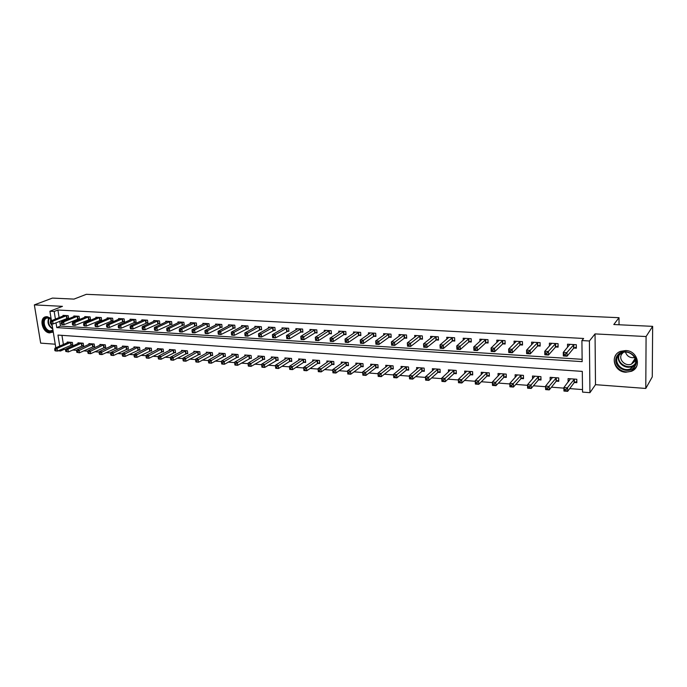 <?xml version="1.0" encoding="UTF-8"?>
<svg xmlns="http://www.w3.org/2000/svg" width="687" height="687" viewBox="0 0 687 687"><rect width="100%" height="100%" fill="white"/><g stroke="black" fill="none" stroke-linecap="round" stroke-linejoin="round"><path stroke-width="1.03" d="M51.061 318.373L47.094 316.664L45.746 316.776C38.695 317.952 42.396 332.809 49.73 332.894L53.208 331.666M625.771 372.225L631.353 371.306C642.044 367.382 637.596 350.679 625.763 350.533L620.541 351.358C609.635 355.162 613.895 371.933 625.771 372.225M63.985 348.189L64.174 349.365L60.525 350.997L58.094 350.799M619.03 324.762L619.013 317.695L86.33 294.319L73.964 299.103L52.427 298.089L34.35 304.882L40.67 343.122L55.235 344.213M619.013 317.695L613.8 324.522L652.65 326.351L652.272 376.88L645.789 388.447L646.081 336.544L595.045 333.908L589.403 340.984L589.935 392.681L582.55 392.097L582.293 371.392L57.974 335.076L59.735 346.085M595.045 333.908L595.492 384.677L645.789 388.447M595.492 384.677L589.935 392.681M64.174 349.365L65.72 349.485M72.624 350.026L76.746 350.344M83.642 350.877L87.927 351.212M94.806 351.744L99.254 352.087M106.124 352.629L110.736 352.981M117.589 353.513L122.372 353.882M129.208 354.415L134.163 354.801M140.99 355.334L146.125 355.729M152.926 356.252L158.25 356.673M165.035 357.197L170.548 357.626M177.315 358.15L183.017 358.588M189.758 359.112L195.658 359.576M202.382 360.091L208.487 360.563M215.186 361.087L221.497 361.577M228.17 362.092L234.696 362.599M241.343 363.114L248.093 363.638M254.705 364.153L261.687 364.694M268.265 365.209L275.478 365.767M282.022 366.274L289.476 366.849M295.994 367.356L303.671 367.957M310.163 368.455L318.09 369.074M324.547 369.572L332.723 370.207M339.155 370.705L347.588 371.358M353.985 371.856L362.676 372.534M369.048 373.024L378.005 373.719M384.334 374.209L393.574 374.93M399.868 375.42L409.383 376.158M415.644 376.639L425.451 377.403M431.676 377.884L441.784 378.666M447.958 379.147L458.375 379.954M464.506 380.435L475.241 381.268M481.329 381.74L492.381 382.599M498.418 383.063L509.814 383.947M515.8 384.411L527.539 385.321M533.473 385.785L545.564 386.721M551.438 387.176L563.898 388.146M569.712 388.593L582.516 389.589M652.65 326.351L646.081 336.544M61.942 335.35L63.393 344.479M574.478 382.504L576.848 382.685L576.805 379.258L568.08 378.623L568.132 382.032L569.832 379.825L569.815 378.752M556.444 381.156L558.771 381.328L558.711 377.944L550.132 377.318L550.201 380.461M538.711 379.834L540.995 380.005L540.918 376.639L532.477 376.021L532.562 378.949M521.261 378.528L523.511 378.7L523.417 375.36L515.113 374.758L515.198 377.481M504.095 377.249L506.31 377.421L506.199 374.106L498.032 373.505L498.127 376.055M487.203 375.995L489.384 376.158L489.256 372.869L481.226 372.277L481.321 374.664M470.586 374.75L472.733 374.913L472.587 371.65L464.678 371.074L464.781 373.316M454.227 373.53L456.34 373.685L456.185 370.448L448.396 369.881L448.508 372.002M438.126 372.328L440.204 372.483L440.032 369.271L432.372 368.713L432.484 370.714M422.273 371.143L424.326 371.298L424.137 368.112L416.597 367.562L416.708 369.46M406.67 369.984L408.688 370.13L408.49 366.97L401.062 366.429L401.182 368.232M391.298 368.833L393.29 368.979L393.076 365.845L385.768 365.304L385.888 367.03M376.167 367.708L378.125 367.854L377.902 364.737L370.705 364.204L370.825 365.845M361.268 366.592L363.191 366.738L362.959 363.638L355.866 363.122L355.986 364.685M346.583 365.501L348.481 365.639L348.24 362.564L341.25 362.058L341.37 363.552M332.122 364.419L333.994 364.557L333.736 361.508L326.857 361.001L326.978 362.435M317.875 363.354L319.713 363.492L319.455 360.46L312.671 359.971L312.791 361.345M303.834 362.307L305.646 362.444L305.372 359.438L298.69 358.949L298.811 360.271M290 361.276L291.786 361.405L291.503 358.425L284.916 357.944L285.036 359.207M276.363 360.254L278.123 360.392L277.831 357.42L271.339 356.948L271.459 358.167M262.923 359.258L264.658 359.387L264.358 356.441L257.96 355.969L258.08 357.146M249.673 358.27L251.382 358.391L251.073 355.471L244.77 355.007L244.89 356.141M236.611 357.292L238.303 357.42L237.977 354.509L231.759 354.054L231.88 355.153M223.73 356.33L225.396 356.459L225.07 353.565L218.938 353.118L219.059 354.183M211.029 355.385L212.678 355.505L212.343 352.637L206.289 352.199L206.418 353.221M198.509 354.449L200.132 354.569L199.788 351.718L193.82 351.289L193.94 352.276M186.16 353.53L187.757 353.65L187.405 350.817L181.523 350.387L181.643 351.349M173.974 352.62L175.554 352.732L175.194 349.923L169.388 349.503L169.509 350.43M161.96 351.718L163.515 351.838L163.145 349.048L157.426 348.627L157.546 349.528M150.11 350.834L151.638 350.954L151.269 348.18L145.618 347.768L145.738 348.635M138.405 349.966L139.925 350.078L139.547 347.321L133.974 346.909L134.085 347.759M126.872 349.099L128.357 349.211L127.98 346.471L122.475 346.076L122.595 346.901M115.476 348.249L116.953 348.361L116.558 345.638L111.139 345.243L111.251 346.042M104.244 347.416L105.695 347.519L105.3 344.822L99.941 344.427L100.062 345.209M93.149 346.583L94.583 346.695L94.179 344.007L88.898 343.62L89.009 344.376M82.2 345.767L83.616 345.879L83.204 343.208L77.992 342.822L78.103 343.56M71.388 344.96L72.788 345.072L72.375 342.418L67.223 342.04L67.335 342.753M56.008 322.787L56.781 327.605L582.164 361.645L581.906 340.563L583.632 338.468L57.914 310.009L59.125 317.617M59.709 321.276L60.465 326.076L582.138 359.318M573.971 348.051L576.367 348.197L576.316 344.711L567.514 344.204L567.565 347.321M555.766 346.987L558.119 347.124L558.05 343.663L549.394 343.165L549.454 346.042M537.861 345.93L540.18 346.068L540.094 342.633L531.575 342.152L531.652 344.814M520.257 344.9L522.532 345.029L522.429 341.628L514.056 341.147L514.134 343.629M502.936 343.878L505.168 344.007L505.057 340.632L496.813 340.159L496.899 342.487M485.889 342.873L488.096 343.002L487.968 339.653L479.861 339.189L479.947 341.37M469.127 341.894L471.291 342.014L471.145 338.691L463.175 338.236L463.27 340.288M452.63 340.924L454.76 341.044L454.605 337.746L446.756 337.3L446.851 339.232M436.391 339.971L438.486 340.091L438.315 336.819L430.594 336.372L430.689 338.202M420.41 339.026L422.479 339.146L422.29 335.9L414.682 335.462L414.785 337.197M404.677 338.098L406.713 338.219L406.515 334.998L399.027 334.569L399.13 336.218M389.185 337.188L391.186 337.308L390.98 334.114L383.604 333.693L383.715 335.256M373.934 336.295L375.909 336.415L375.686 333.238L368.43 332.826L368.533 334.32M358.915 335.411L360.855 335.531L360.623 332.379L353.479 331.967L353.582 333.393M344.127 334.543L346.033 334.655L345.793 331.529L338.751 331.125L338.863 332.491M329.554 333.684L331.435 333.796L331.177 330.696L324.247 330.292L324.358 331.606M315.204 332.843L317.059 332.955L316.784 329.872L309.957 329.477L310.069 330.73M301.061 332.01L302.89 332.122L302.606 329.056L295.882 328.669L295.994 329.88M287.123 331.194L288.926 331.297L288.643 328.257L282.005 327.879L282.117 329.039M273.392 330.387L275.169 330.49L274.877 327.476L268.334 327.098L268.445 328.214M259.866 329.588L261.61 329.691L261.309 326.694L254.86 326.325L254.971 327.398M246.53 328.807L248.247 328.91L247.938 325.93L241.584 325.569L241.695 326.6M233.374 328.034L235.074 328.137L234.756 325.183L228.496 324.822L228.608 325.818M220.415 327.27L222.09 327.373L221.764 324.436L215.589 324.084L215.701 325.045M207.637 326.523L209.286 326.617L208.951 323.706L202.863 323.354L202.974 324.29M195.039 325.784L196.662 325.878L196.319 322.984L190.316 322.641L190.428 323.543M182.613 325.054L184.219 325.149L183.858 322.272L177.942 321.928L178.053 322.804M170.35 324.333L171.939 324.427L171.578 321.568L165.739 321.233L165.85 322.074M158.268 323.62L159.831 323.714L159.461 320.872L153.699 320.546L153.811 321.361M146.34 322.916L147.885 323.01L147.507 320.194L141.831 319.867L141.934 320.657M134.583 322.229L136.103 322.315L135.717 319.515L130.118 319.197L130.221 319.97M122.973 321.542L124.476 321.636L124.081 318.854L118.559 318.536L118.662 319.283M111.526 320.872L113.003 320.958L112.608 318.193L107.155 317.883L107.258 318.613M100.225 320.211L101.685 320.297L101.281 317.549L95.897 317.239L96.008 317.944M89.07 319.549L90.512 319.635L90.109 316.905L84.793 316.604L84.896 317.291M78.069 318.905L79.494 318.991L79.074 316.278L73.835 315.977L73.938 316.647M67.206 318.27L68.614 318.347L68.193 315.659L63.015 315.359L63.118 316.011M51.439 320.717L49.911 311.237L62.457 306.342L34.35 304.882M49.911 311.237L54.196 311.477L55.415 319.112M57.914 310.009L54.196 311.477M581.906 340.563L589.403 340.984M55.81 347.811L51.954 323.886M60.336 349.812L60.525 350.997M60.465 326.076L56.781 327.605M569.274 345.295L569.257 344.307M576.35 347.064L573.619 348.257L567.058 356.192L563.323 355.96L563.263 352.405L569.892 344.342M563.915 354.123L563.263 352.405L566.998 352.637L567.058 356.192L565.435 355.634L565.418 354.209L563.915 354.123L563.941 355.54L565.435 355.634M573.92 344.573L565.418 354.209M563.323 355.96L563.941 355.54M570.433 378.795L563.881 387.571L567.591 387.854L567.651 391.341L574.126 382.719L576.831 381.448M566.045 390.834L567.651 391.341L563.95 391.049L563.881 387.571L564.559 390.714L566.045 390.834L566.019 389.443L564.534 389.323M566.019 389.443L574.426 379.087M564.559 390.714L563.95 391.049M551.206 344.093L551.189 343.268M558.102 346.033L555.405 347.184L548.501 355.024L544.825 354.793L544.748 351.28L551.738 343.302M545.366 352.972L544.748 351.28L548.424 351.504L548.501 355.024L546.869 354.475L546.835 353.066L545.366 352.972L545.401 354.38L546.869 354.475M555.697 343.526L546.835 353.066M544.825 354.793L545.401 354.38M533.438 342.942L533.413 342.255M540.154 345.02L537.492 346.128L530.261 353.882L526.646 353.659L526.551 350.164L533.876 342.281M527.127 351.847L526.551 350.164L530.166 350.387L530.261 353.882L528.612 353.333L528.578 351.933L527.127 351.847L527.169 353.238L528.612 353.333M537.775 342.504L528.578 351.933M526.646 353.659L527.169 353.238M515.954 341.825L515.937 341.259M522.498 344.015L519.879 345.089L512.322 352.757L508.775 352.534L508.655 349.073L516.315 341.276M509.204 350.731L508.655 349.073L512.21 349.288L512.322 352.757L510.673 352.208L510.621 350.825L509.204 350.731L509.247 352.122L510.673 352.208M520.153 341.499L510.621 350.825M508.775 352.534L509.247 352.122M551.91 377.446L551.927 378.348M552.451 377.481L545.547 386.154L549.188 386.429L549.265 389.89L556.084 381.371L558.754 380.143M547.651 389.383L549.265 389.89L545.633 389.598L545.547 386.154L546.191 389.271L547.651 389.383L547.625 388L546.165 387.889M547.625 388L556.376 377.773M546.191 389.271L545.633 389.598M534.306 376.158L534.323 376.914M534.761 376.193L527.522 384.754L531.103 385.029L531.197 388.464L538.342 380.048L540.97 378.855M529.574 387.957L531.197 388.464L527.616 388.181L527.522 384.754L528.14 387.846L529.574 387.957L529.531 386.592L528.097 386.48M529.531 386.592L538.625 376.476M528.14 387.846L527.616 388.181M516.976 374.896L517.002 375.514M517.363 374.922L509.797 383.389L513.318 383.655L513.429 387.056L520.883 378.743L523.477 377.592M511.789 386.558L513.429 387.056L509.909 386.781L509.797 383.389L510.381 386.446L511.789 386.558L511.746 385.201L510.338 385.089M511.746 385.201L521.158 375.196M510.381 386.446L509.909 386.781M498.753 340.735L498.736 340.271M505.134 343.028L502.549 344.075L494.692 351.65L491.196 351.435L491.068 348L499.045 340.288M491.574 349.64L491.068 348L494.563 348.215L494.692 351.65L493.026 351.109L492.974 349.735L491.574 349.64L491.626 351.023L493.026 351.109M502.815 340.503L492.974 349.735M491.196 351.435L491.626 351.023M499.938 373.651L499.956 374.149M500.239 373.668L492.364 382.041L495.825 382.307L495.954 385.682L503.717 377.464L506.276 376.347M494.305 385.184L495.954 385.682L492.493 385.407L492.364 382.041L492.923 385.072L494.305 385.184L494.254 383.835L492.871 383.724M494.254 383.835L503.975 373.943M492.923 385.072L492.493 385.407M617.209 355.823C623.229 345.492 641.881 356.501 634.831 366.317C628.631 376.528 610.339 365.544 617.209 355.823M634.316 365.699C639.245 359.035 629.756 349.176 621.933 352.8L618.008 355.995C613.139 362.727 622.757 372.526 630.58 368.764L634.316 365.699M635.372 359.49L634.487 361.628L631.551 364.041C625.436 366.978 617.931 359.327 621.744 354.063L623.384 352.354M615.913 355.05C609.884 363.423 621.821 375.566 631.542 370.877L636.145 367.098L637.004 365.475M634.676 357.601C630.048 358.133 626.973 356.304 625.471 352.113M53.036 330.593L50.134 331.563C43.049 331.426 40.645 316.793 47.85 317.531L51.147 318.897M51.173 319.034L47.214 317.995C41.572 318.94 44.535 330.833 50.409 330.894L52.959 330.112M52.315 326.145L50.615 323.543M50.391 322.864L50.769 318.759M45.763 316.767C39.399 318.734 43.375 332.542 50.297 332.602L52.461 332.242M488.053 342.057L485.503 343.071L477.345 350.568L473.91 350.344L473.764 346.944L482.051 339.318M474.236 348.575L473.764 346.944L477.199 347.15L477.345 350.568L475.67 350.026L475.61 348.661L474.236 348.575L474.296 349.941L475.67 350.026M485.761 339.533L475.61 348.661M471.256 341.104L468.732 342.083L460.281 349.494L456.907 349.279L456.743 345.905L465.331 338.365M457.19 347.519L456.743 345.905L460.127 346.111L460.281 349.494L458.607 348.953L458.538 347.605L457.19 347.519L457.25 348.867L458.607 348.953M468.981 338.571L458.538 347.605M454.717 340.159L452.235 341.113L443.501 348.438L440.178 348.232L440.006 344.883L448.783 337.42M440.41 346.48L440.006 344.883L443.33 345.08L443.501 348.438L441.818 347.905L441.75 346.566L440.41 346.48L440.487 347.82L441.818 347.905M452.467 337.626L441.75 346.566M432.664 336.621L423.536 343.878L426.807 344.075L426.996 347.407L423.724 347.201L423.536 343.878L423.991 346.789L425.296 346.875L425.227 345.544L423.913 345.458M436.219 336.699L425.227 345.544M438.443 339.232L435.987 340.151L426.996 347.407L425.296 346.875M422.428 338.313L420.006 339.215L410.749 346.385L407.537 346.188L407.331 342.882L416.743 335.582M407.674 344.453L407.331 342.882L410.551 343.079L410.749 346.385L409.048 345.862L408.963 344.531L407.674 344.453L407.76 345.776L409.048 345.862M420.221 335.78L408.963 344.531M483.399 372.44L475.215 380.71L478.624 380.976L478.762 384.325L486.825 376.201L489.342 375.119M477.113 383.827L478.762 384.325L475.361 384.05L475.215 380.71L475.748 383.724L477.113 383.827L477.053 382.487L475.687 382.384M477.053 382.487L487.074 372.706M466.817 371.229L458.349 379.404L461.698 379.671L461.853 382.985L470.191 374.956L472.69 373.908M460.196 382.496L461.853 382.985L458.504 382.719L458.349 379.404L458.847 382.393L460.196 382.496L460.127 381.165L458.787 381.062M460.127 381.165L470.44 371.495M450.414 370.027L441.75 378.125L445.047 378.382L454.064 370.293M443.484 379.868L442.162 379.765L442.23 381.079L443.553 381.191L443.484 379.868L445.047 378.382L445.219 381.671L453.832 373.728L456.288 372.715M443.553 381.191L445.219 381.671L441.93 381.414L441.75 378.125L442.162 379.765M425.803 378.485L425.871 379.791L427.177 379.894L427.099 378.589L425.803 378.485L425.425 376.862L428.671 377.111L428.851 380.383L425.614 380.126L425.425 376.862L434.433 368.996M427.177 379.894L428.851 380.383L437.731 372.526L440.152 371.538M427.099 378.589L437.954 369.117M418.632 367.708L409.349 375.617L412.543 375.866L412.741 379.112L421.87 371.341L424.265 370.387M411.058 378.631L412.741 379.112L409.555 378.855L409.349 375.617L409.778 378.528L411.058 378.631L410.981 377.326L409.701 377.232M410.981 377.326L422.084 367.957M406.661 337.411L404.265 338.287L394.767 345.381L391.599 345.183L391.384 341.911L401.045 334.689M391.702 343.466L391.384 341.911L394.553 342.1L394.767 345.381L393.058 344.857L392.973 343.543L391.702 343.466L391.788 344.78L393.058 344.857M404.48 334.887L392.973 343.543M403.071 366.575L393.531 374.398L396.682 374.638L396.888 377.859L406.266 370.173L408.628 369.245M395.197 377.378L396.888 377.859L393.745 377.61L393.531 374.398L393.934 377.283L395.197 377.378L395.111 376.09L393.857 375.987M395.111 376.09L406.472 366.824M391.135 336.527L388.773 337.369L379.035 344.402L375.918 344.204L375.686 340.95L385.596 333.805M375.978 342.495L375.686 340.95L378.803 341.138L379.035 344.402L377.318 343.878L377.223 342.573L375.978 342.495L376.064 343.792L377.318 343.878M388.971 333.994L377.223 342.573M387.743 365.45L377.962 373.187L381.062 373.427L381.285 376.631L390.894 369.031L393.23 368.12M379.585 376.15L381.285 376.631L378.193 376.382L377.962 373.187L378.348 376.055L379.585 376.15L379.49 374.87L378.254 374.776M379.49 374.87L391.092 365.699M375.858 335.651L373.522 336.475L363.543 343.423L360.477 343.234L360.237 340.005L370.387 332.937M360.495 341.533L360.237 340.005L363.303 340.194L363.543 343.423L361.826 342.907L361.723 341.611L360.495 341.533L360.598 342.83L361.826 342.907M373.711 333.126L361.723 341.611M372.655 364.35L362.633 372.002L365.682 372.242L365.922 375.411L375.755 367.897L378.065 367.013M364.213 374.939L365.922 375.411L362.873 375.171L362.633 372.002L362.994 374.844L364.213 374.939L364.119 373.668L362.899 373.573M364.119 373.668L375.944 364.591M360.804 334.784L358.494 335.591L348.3 342.47L345.278 342.281L345.029 339.077L355.411 332.079M345.26 340.597L345.029 339.077L348.051 339.266L348.3 342.47L346.574 341.954L346.471 340.666L345.26 340.597L345.363 341.877L346.574 341.954M358.683 332.268L346.471 340.666M357.781 363.26L347.545 370.843L350.542 371.074L350.791 374.217L360.847 366.781L363.131 365.922M349.082 373.745L350.791 374.217L347.794 373.986L347.545 370.843L347.88 373.651L349.082 373.745L348.979 372.483L347.777 372.388M348.979 372.483L361.036 363.5M345.982 333.934L343.698 334.715L333.289 341.525L330.318 341.345L330.052 338.167L340.658 331.237M330.258 339.67L330.052 338.167L333.023 338.348L333.289 341.525L331.555 341.01L331.452 339.739L330.258 339.67L330.361 340.941L331.555 341.01M343.878 331.417L331.452 339.739M343.139 362.195L332.68 369.692L335.634 369.915L335.891 373.041L346.162 365.682L348.421 364.849M334.183 372.569L335.891 373.041L332.946 372.809L332.68 369.692L332.997 372.483L334.183 372.569L334.08 371.323L332.894 371.229M334.08 371.323L346.342 362.427M331.383 333.101L329.125 333.856L318.51 340.597L315.582 340.417L315.299 337.265L326.119 330.404M315.488 338.751L315.299 337.265L318.236 337.446L318.51 340.597L316.767 340.091L316.655 338.828L315.488 338.751L315.599 340.013L316.767 340.091M329.296 330.584L316.655 338.828M328.712 361.139L318.047 368.558L320.958 368.782L321.224 371.89L331.701 364.608L333.925 363.792M319.507 371.418L321.224 371.89L318.313 371.658L318.047 368.558L318.339 371.323L319.507 371.418L319.395 370.173L318.236 370.087M319.395 370.173L331.864 361.371M316.999 332.268L314.766 333.015L303.955 339.687L301.069 339.507L300.777 336.372L311.804 329.588M300.94 337.849L300.777 336.372L303.663 336.553L303.955 339.687L302.211 339.18L302.091 337.927L300.94 337.849L301.052 339.103L302.211 339.18M314.929 329.76L302.091 337.927M300.777 328.953L289.321 335.677L286.479 335.505L297.694 328.781M302.83 331.452L300.623 332.182L289.613 338.785L286.771 338.614L287.87 338.279L287.75 337.034L286.608 336.965L286.728 338.21M287.75 337.034L289.321 335.677L289.613 338.785L287.87 338.279M286.479 335.505L286.608 336.965M286.84 328.154L275.186 334.809L272.387 334.638L283.8 327.982M288.866 330.653L275.496 337.901L272.696 337.729L273.744 337.403L273.615 336.166L272.499 336.089L272.619 337.326M273.615 336.166L275.186 334.809L275.496 337.901L273.744 337.403M272.387 334.638L272.499 336.089M273.1 327.373L261.266 333.959L258.501 333.796L270.103 327.201M275.109 329.863L261.575 337.034L258.819 336.853L259.823 336.527L259.695 335.299L258.595 335.23L258.724 336.458M259.695 335.299L261.266 333.959L261.575 337.034L259.823 336.527M258.501 333.796L258.595 335.23M259.557 326.6L247.543 333.126L244.83 332.955L256.603 326.428M261.549 329.082L247.87 336.166L245.156 336.003L246.118 335.668L245.98 334.449L244.898 334.389L245.027 335.608M245.98 334.449L247.543 333.126L247.87 336.166L246.118 335.668M244.83 332.955L244.898 334.389M246.212 325.836L234.027 332.302L231.347 332.139L243.301 325.664M248.187 328.309L234.361 335.325L231.682 335.153L232.601 334.827L232.472 333.616L231.399 333.547L231.536 334.758M232.472 333.616L234.027 332.302L234.361 335.325L232.601 334.827M231.347 332.139L231.399 333.547M233.056 325.08L220.707 331.486L218.071 331.323L230.188 324.917M235.014 327.553L221.051 334.492L218.414 334.32L219.29 333.994L219.153 332.791L218.097 332.731L218.234 333.934M219.153 332.791L220.707 331.486L221.051 334.492L219.29 333.994M218.071 331.323L218.097 332.731M220.08 324.341L207.586 330.679L204.984 330.524L217.255 324.178M222.03 326.797L207.938 333.667L205.336 333.504L205.13 333.109L206.169 333.178L206.031 331.984L204.984 331.915L205.13 333.109M206.031 331.984L207.586 330.679L207.938 333.667L206.169 333.178M204.984 330.524L204.984 331.915M207.294 323.611L194.644 329.889L192.077 329.734L204.511 323.448M209.226 326.059L195.005 332.852L192.437 332.697L192.214 332.302L193.236 332.371L193.09 331.186L192.068 331.117L192.214 332.302M193.09 331.186L194.644 329.889L195.005 332.852L193.236 332.371M192.077 329.734L192.068 331.117M194.687 322.89L181.892 329.116L179.359 328.961L191.939 322.727M196.602 325.329L182.253 332.053L179.728 331.898L179.479 331.503L180.483 331.572L180.338 330.395L179.324 330.327L179.479 331.503M180.338 330.395L181.892 329.116L182.253 332.053L180.483 331.572M179.359 328.961L179.324 330.327M182.253 322.177L169.311 328.343L166.821 328.197L179.539 322.023M184.15 324.616L169.689 331.263L167.199 331.108L166.924 330.722L167.92 330.782L167.765 329.614L166.769 329.554L166.924 330.722M167.765 329.614L169.311 328.343L169.689 331.263L167.92 330.782M166.821 328.197L166.769 329.554M169.99 321.473L156.911 327.587L154.455 327.441L167.319 321.327M171.87 323.903L157.297 330.49L154.841 330.335L154.541 329.949L155.528 330.009L155.374 328.85L154.386 328.79L154.541 329.949M155.374 328.85L156.911 327.587L157.297 330.49L155.528 330.009M154.455 327.441L154.386 328.79M157.89 320.786L144.691 326.84L142.261 326.694L155.262 320.631M159.762 323.199L145.077 329.726L142.656 329.571L142.338 329.185L143.308 329.245L143.154 328.094L142.183 328.034L142.338 329.185M143.154 328.094L144.691 326.84L145.077 329.726L143.308 329.245M142.261 326.694L142.183 328.034M145.962 320.099L132.634 326.102L130.238 325.956L143.36 319.953M147.817 322.512L133.029 328.97L130.642 328.815L130.298 328.429L131.26 328.489L131.097 327.347L130.144 327.287L130.298 328.429M131.097 327.347L132.634 326.102L133.029 328.97L131.26 328.489M130.238 325.956L130.144 327.287M134.197 319.429L120.74 325.38L118.379 325.234L131.629 319.283M136.035 321.834L121.144 328.223L118.791 328.077L118.43 327.69L119.375 327.751L119.212 326.608L118.267 326.557L118.43 327.69M119.212 326.608L120.74 325.38L121.144 328.223L119.375 327.751M118.379 325.234L118.267 326.557M122.578 318.768L109.01 324.659L106.683 324.522L120.053 318.622M124.407 321.155L109.422 327.484L107.095 327.338L106.717 326.96L107.644 327.021L107.481 325.887L106.554 325.827L106.717 326.96M107.481 325.887L109.01 324.659L109.422 327.484L107.644 327.021M106.683 324.522L106.554 325.827M111.122 318.107L97.442 323.955L95.15 323.817L108.632 317.969M112.943 320.494L97.863 326.763L95.562 326.617L95.167 326.239L96.086 326.291L95.914 325.174L94.995 325.114L95.167 326.239M95.914 325.174L97.442 323.955L97.863 326.763L96.086 326.291M95.15 323.817L94.995 325.114M99.821 317.463L86.03 323.259L83.762 323.122L97.356 317.325M101.616 319.841L86.45 326.042L84.192 325.904L83.771 325.526L84.673 325.578L84.51 324.462L83.599 324.41L83.771 325.526M84.51 324.462L86.03 323.259L86.45 326.042L84.673 325.578M83.762 323.122L83.599 324.41M314.5 360.1L303.628 367.442L306.496 367.665L306.771 370.748L317.446 363.543L319.653 362.745M305.054 370.276L306.771 370.748L303.912 370.516L303.628 367.442L303.903 370.19L305.054 370.276L304.942 369.048L303.791 368.953M304.942 369.048L317.609 360.332M300.494 359.078L289.425 366.343L292.25 366.566L292.542 369.623L303.405 362.487L305.578 361.714M290.816 369.159L292.542 369.623L289.716 369.4L290.816 369.159L290.695 367.931L289.57 367.846L289.682 369.065M290.695 367.931L303.56 359.301M289.57 367.846L289.425 366.343M286.694 358.073L275.435 365.261L278.218 365.475L278.518 368.515L289.562 361.456L291.717 360.701M276.784 368.052L278.518 368.515L275.736 368.292L276.784 368.052L276.663 366.832L275.556 366.746L275.676 367.966M276.663 366.832L289.708 358.288M275.556 366.746L275.435 365.261M273.091 357.077L261.653 364.196L264.392 364.411L264.701 367.425L278.055 359.696M262.966 366.961L264.701 367.425L261.962 367.21L262.966 366.961L262.846 365.759L261.747 365.673L261.876 366.875M262.846 365.759L276.062 357.292M261.747 365.673L261.653 364.196M259.686 356.098L248.067 363.148L250.772 363.354L251.09 366.351L264.589 358.708M249.355 365.888L251.09 366.351L248.393 366.137L249.355 365.888L249.226 364.694L248.144 364.608L248.273 365.81M249.226 364.694L262.614 356.313M248.144 364.608L248.067 363.148M246.47 355.127L234.679 362.109L237.341 362.315L237.676 365.295L251.313 357.738M235.933 364.831L237.676 365.295L235.014 365.08L235.933 364.831L235.804 363.646L234.731 363.56L234.868 364.754M235.804 363.646L249.355 355.342M234.731 363.56L234.679 362.109M233.443 354.183L221.489 361.087L224.117 361.293L224.451 364.247L238.226 356.776M222.708 363.792L224.451 364.247L221.824 364.041L222.708 363.792L222.571 362.607L221.523 362.53L221.661 363.706M222.571 362.607L236.285 354.389M221.523 362.53L221.489 361.087M220.596 353.238L208.487 360.082L211.072 360.289L211.416 363.217L225.327 355.832M209.672 362.77L211.416 363.217L208.831 363.011L209.672 362.77L209.535 361.594L208.496 361.508L208.633 362.684M209.535 361.594L223.404 353.444M208.496 361.508L208.487 360.082M207.929 352.319L195.666 359.095L198.217 359.292L198.569 362.204L212.601 354.896M196.817 361.757L198.569 362.204L196.018 362.006L196.817 361.757L196.68 360.589L195.658 360.512L195.795 361.671M196.68 360.589L210.694 352.517M195.658 360.512L195.666 359.095M195.434 351.401L183.025 358.116L185.542 358.313L185.902 361.207L200.054 353.968M184.15 360.752L185.902 361.207L183.386 361.01L184.15 360.752L184.004 359.602L183 359.516L183.146 360.675M184.004 359.602L198.165 351.607M183 359.516L183.025 358.116M183.111 350.507L170.565 357.154L173.038 357.343L173.407 360.22L187.688 353.066M171.656 359.773L173.407 360.22L170.934 360.022L171.656 359.773L171.51 358.623L170.513 358.545L170.668 359.696M171.51 358.623L185.808 350.696M170.513 358.545L170.565 357.154M170.96 349.614L158.268 356.201L160.715 356.39L161.093 359.249L175.477 352.165M159.341 358.803L161.093 359.249L158.645 359.052L159.341 358.803L159.186 357.661L158.208 357.583L158.362 358.726M159.186 357.661L173.613 349.812M158.208 357.583L158.268 356.201M158.972 348.738L146.151 355.265L148.564 355.454L148.942 358.288L163.446 351.28M147.19 357.841L148.942 358.288L146.537 358.099L147.19 357.841L147.035 356.708L146.073 356.639L146.228 357.772M147.035 356.708L161.591 348.927M146.073 356.639L146.151 355.265M147.147 347.88L134.197 354.337L136.576 354.526L136.962 357.343L151.569 350.404M135.21 356.905L136.962 357.343L134.592 357.154L135.21 356.905L135.056 355.772L134.102 355.703L134.257 356.828M135.056 355.772L149.732 348.069M134.102 355.703L134.197 354.337M135.476 347.021L122.406 353.427L124.751 353.607L125.146 356.407L139.847 349.546M123.394 355.969L125.146 356.407L122.801 356.227L122.458 355.9L123.394 355.969L123.231 354.853L122.295 354.775L122.458 355.9M123.231 354.853L138.027 347.21M122.295 354.775L122.406 353.427M123.961 346.179L110.779 352.525L113.089 352.706L113.492 355.488L128.289 348.695M111.732 355.05L113.492 355.488L111.182 355.308L110.813 354.981L111.732 355.05L111.577 353.942L110.65 353.865L110.813 354.981M111.577 353.942L126.485 346.368M110.65 353.865L110.779 352.525M112.599 345.355L99.297 351.641L101.582 351.821L101.994 354.578L116.876 347.854M100.233 354.149L101.994 354.578L99.709 354.398L99.323 354.071L100.233 354.149L100.07 353.041L99.16 352.972L99.323 354.071M100.07 353.041L115.09 345.535M99.16 352.972L99.297 351.641M101.393 344.531L87.979 350.765L90.229 350.937L90.65 353.685L105.618 347.021M88.889 353.255L90.65 353.685L88.391 353.504L87.988 353.178L88.889 353.255L88.717 352.156L87.816 352.087L87.988 353.178M88.717 352.156L103.84 344.711M87.816 352.087L87.979 350.765M88.666 316.827L74.771 322.572L72.53 322.435L86.227 316.69M90.452 319.189L75.201 325.337L72.959 325.2L72.53 324.822L73.423 324.874L73.251 323.766L72.358 323.714L72.53 324.822M73.251 323.766L74.771 322.572L75.201 325.337L73.423 324.874M72.53 322.435L72.358 323.714M90.323 343.723L76.807 349.906L79.031 350.078L79.452 352.8L94.505 346.205M77.691 352.371L79.452 352.8L76.807 352.302L77.691 352.371L77.519 351.28L76.635 351.212L76.807 352.302M77.519 351.28L92.745 343.904M76.635 351.212L76.807 349.906M77.648 316.2L63.659 321.894L61.452 321.756L75.252 316.063M79.426 318.553L64.089 324.642L61.89 324.504L61.435 324.127L62.319 324.187L62.139 323.079L61.255 323.027L61.435 324.127M62.139 323.079L63.659 321.894L64.089 324.642L62.319 324.187M61.452 321.756L61.255 323.027M79.4 342.925L65.78 349.048L67.97 349.219L68.399 351.933L83.539 345.398M66.648 351.504L68.399 351.933L65.763 351.435L66.648 351.504L66.476 350.413L65.591 350.344L65.763 351.435M66.476 350.413L67.97 349.219L81.787 343.105M65.591 350.344L65.78 349.048M66.785 315.573L52.693 321.224L50.512 321.087L64.415 315.436M68.545 317.918L53.131 323.955L50.958 323.817L50.486 323.44L51.353 323.5L51.181 322.401L50.306 322.349L50.486 323.44M51.181 322.401L52.693 321.224L53.131 323.955L51.353 323.5M50.512 321.087L50.306 322.349M68.614 342.143L54.9 348.206L57.064 348.378L57.493 351.066L72.719 344.599M55.741 350.645L57.493 351.066L55.329 350.902L54.874 350.576L55.741 350.645L55.561 349.563L54.702 349.494L54.874 350.576M55.561 349.563L57.064 348.378L70.976 342.315M54.702 349.494L54.9 348.206M573.8 344.616L573.851 348.103M573.568 344.771L573.619 348.257M574.126 382.719L574.074 379.31M574.358 382.556L574.315 379.138M555.577 343.577L555.646 347.029M555.336 343.723L555.405 347.184M537.655 342.555L537.741 345.982M537.406 342.701L537.492 346.128M520.033 341.542L520.128 344.943M519.776 341.688L519.879 345.089M556.084 381.371L556.015 377.987M556.324 381.208L556.255 377.824M538.342 380.048L538.256 376.682M538.591 379.885L538.505 376.528M520.883 378.743L520.789 375.411M521.141 378.58L521.038 375.248M502.695 340.554L502.807 343.921M502.437 340.7L502.549 344.075M503.717 377.464L503.597 374.149M503.975 377.3L503.854 373.994M635.037 364.316L632.057 366.429C624.792 369.915 615.492 361.542 619.013 354.741M619.717 354.097C614.461 362.547 629.601 371.658 635.338 363.423M52.779 329.03C48.313 326.196 46.991 322.504 48.829 317.969M49.266 318.072C47.592 322.16 48.734 325.629 52.693 328.48M485.632 339.576L485.769 342.925M485.374 339.722L485.503 343.071M468.852 338.614L468.998 341.937M468.586 338.76L468.732 342.083M452.338 337.669L452.501 340.967M452.072 337.815L452.235 341.113M436.09 336.742L436.262 340.013M435.816 336.879L435.987 340.151M420.092 335.831L420.281 339.069M419.817 335.969L420.006 339.215M486.825 376.201L486.688 372.912M487.083 376.038L486.946 372.758M470.191 374.956L470.054 371.693M470.458 374.801L470.312 371.538M453.832 373.728L453.678 370.499M454.098 373.582L453.944 370.345M437.731 372.526L437.559 369.314M437.997 372.38L437.825 369.168M421.87 371.341L421.689 368.155M422.144 371.195L421.964 368.009M404.351 334.93L404.549 338.15M404.068 335.067L404.265 338.287M406.266 370.173L406.069 367.013M406.541 370.027L406.343 366.867M388.842 334.037L389.057 337.24M388.559 334.174L388.773 337.369M390.894 369.031L390.68 365.888M391.169 368.885L390.963 365.742M373.582 333.169L373.805 336.338M373.29 333.298L373.522 336.475M375.755 367.897L375.531 364.78M376.038 367.751L375.815 364.634M358.545 332.31L358.786 335.454M358.262 332.439L358.494 335.591M360.847 366.781L360.615 363.689M361.139 366.643L360.898 363.543M343.749 331.46L343.989 334.586M343.448 331.589L343.698 334.715M346.162 365.682L345.922 362.616M346.454 365.544L346.214 362.47M329.167 330.627L329.425 333.727M328.867 330.756L329.125 333.856M331.701 364.608L331.443 361.551M331.993 364.462L331.735 361.414M314.801 329.803L315.067 332.886M314.5 329.932L314.766 333.015M300.648 328.996L300.923 332.053M300.348 329.125L300.623 332.182M286.702 328.197L286.994 331.237M286.402 328.326L286.685 331.357M272.962 327.416L273.263 330.43M272.653 327.536L272.954 330.55M259.42 326.634L259.729 329.631M259.111 326.763L259.42 329.76M246.075 325.87L246.393 328.85M245.757 325.999L246.083 328.97M232.919 325.123L233.245 328.077M232.601 325.243L232.927 328.197M219.943 324.376L220.278 327.313M219.634 324.496L219.969 327.433M207.156 323.646L207.5 326.557M206.839 323.766L207.182 326.677M194.55 322.924L194.902 325.818M194.232 323.045L194.584 325.939M182.115 322.212L182.476 325.088M181.797 322.332L182.149 325.209M169.852 321.516L170.221 324.367M169.526 321.628L169.895 324.487M157.761 320.82L158.13 323.654M157.435 320.941L157.804 323.775M145.824 320.142L146.211 322.959M145.498 320.254L145.876 323.07M134.059 319.464L134.446 322.263M133.725 319.575L134.111 322.375M122.449 318.802L122.836 321.585M122.114 318.914L122.509 321.696M110.985 318.15L111.388 320.906M110.659 318.261L111.054 321.018M99.684 317.497L100.087 320.245M99.349 317.609L99.752 320.357M317.446 363.543L317.179 360.512M317.746 363.397L317.48 360.374M303.405 362.487L303.13 359.481M303.706 362.35L303.422 359.344M289.562 361.456L289.279 358.468M289.862 361.319L289.579 358.331M275.925 360.435L275.633 357.472M276.226 360.306L275.934 357.334M262.486 359.43L262.176 356.484M262.786 359.301L262.486 356.355M249.226 358.442L248.917 355.514M249.536 358.313L249.226 355.385M236.165 357.463L235.847 354.561M236.474 357.334L236.156 354.432M223.284 356.501L222.957 353.616M223.601 356.373L223.266 353.487M210.583 355.557L210.248 352.689M210.9 355.428L210.565 352.56M198.062 354.621L197.71 351.77M198.38 354.492L198.028 351.641M185.705 353.693L185.353 350.868M186.022 353.565L185.67 350.739M173.519 352.783L173.158 349.975M173.845 352.663L173.485 349.846M161.505 351.881L161.136 349.09M161.823 351.761L161.462 348.97M149.646 350.997L149.277 348.223M149.972 350.877L149.594 348.103M137.95 350.121L137.572 347.373M138.276 350.001L137.889 347.253M126.408 349.262L126.022 346.523M126.734 349.142L126.348 346.403M115.012 348.412L114.626 345.69M115.347 348.292L114.952 345.57M103.78 347.57L103.376 344.865M104.106 347.45L103.703 344.754M88.529 316.862L88.941 319.592M88.194 316.973L88.606 319.695M92.685 346.746L92.273 344.058M93.011 346.626L92.608 343.938M77.511 316.235L77.932 318.94M77.176 316.338L77.597 319.051M81.736 345.922L81.324 343.251M82.062 345.81L81.65 343.139M66.648 315.608L67.068 318.304M66.313 315.719L66.733 318.407M70.924 345.114L70.503 342.461M71.259 345.003L70.838 342.349M631.353 371.306L631.645 370.834M635.089 364.187L632.057 366.429L630.58 368.764M631.551 364.041L635.071 358.511M52.598 330.37L51.559 330.808"/></g></svg>
